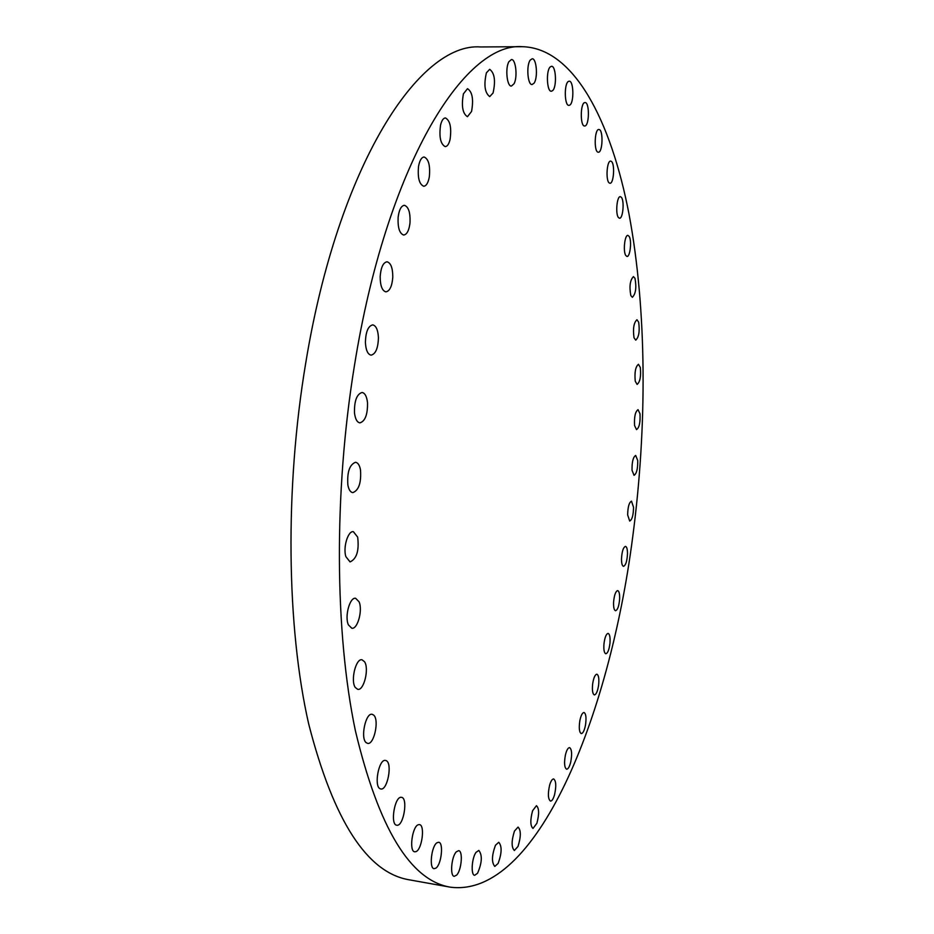 <?xml version="1.0" encoding="UTF-8"?>
<svg xmlns="http://www.w3.org/2000/svg" width="934" height="934" viewBox="0 0 934 934"><rect width="100%" height="100%" fill="white"/><g stroke="black" fill="none" stroke-linecap="round" stroke-linejoin="round"><path stroke-width="1.4" d="M640.327 367.517C641.133 376.402 640.059 382.029 637.105 384.399L635.248 381.212C634.431 372.316 635.505 366.665 638.459 364.283L640.327 367.517M632.715 536.898C609.528 716.985 536.583 898.263 450.375 887.183C410.353 880.54 378.702 828.423 355.41 730.832C334.862 633.31 333.648 493.245 354.348 366.175C386.396 165.236 464.408 41.808 522.445 46.7C573.838 48.043 611.034 120.369 629.119 214.657C646.9 310.275 647.297 426.406 632.715 536.898M640 413.785C640.444 422.413 639.288 427.69 636.521 429.617L634.571 425.554C634.116 416.891 635.272 411.602 638.027 409.664L640 413.785M637.724 460.532C637.84 468.833 636.614 473.772 634.046 475.324L632.026 470.281C631.898 461.933 633.124 456.995 635.692 455.442L637.724 460.532M633.544 507.302C633.38 515.229 632.096 519.818 629.691 521.044L627.66 514.938C627.823 506.975 629.096 502.375 631.501 501.161L633.544 507.302M627.496 553.64C627.088 561.159 625.757 565.385 623.503 566.331C622.207 565.934 621.53 563.517 621.495 559.081C621.916 551.539 623.235 547.301 625.476 546.367C626.796 546.775 627.461 549.204 627.496 553.64M619.627 599.103C618.997 606.143 617.631 610.019 615.529 610.731C614.082 610.194 613.428 607.369 613.58 602.243C614.222 595.18 615.588 591.304 617.678 590.603C619.137 591.152 619.791 593.989 619.627 599.103M609.972 643.199C609.155 649.737 607.765 653.251 605.792 653.765C604.181 653.053 603.574 649.784 603.959 643.958C604.788 637.397 606.178 633.882 608.127 633.392C609.75 634.116 610.369 637.385 609.972 643.199M598.577 685.404C597.597 691.405 596.196 694.569 594.363 694.908C592.565 693.962 592.004 690.226 592.681 683.676C593.674 677.687 595.075 674.523 596.896 674.196C598.694 675.154 599.254 678.89 598.577 685.404M585.478 725.181C584.38 730.586 582.979 733.388 581.275 733.599C579.278 732.384 578.788 728.135 579.816 720.861C580.925 715.467 582.326 712.677 584.019 712.49C586.015 713.704 586.505 717.942 585.478 725.181M570.767 761.887C569.577 766.686 568.199 769.126 566.611 769.207C564.393 767.655 563.996 762.88 565.432 754.894C566.623 750.119 568 747.702 569.577 747.62C571.795 749.185 572.192 753.936 570.767 761.887M554.527 794.857C553.29 799.002 551.936 801.08 550.476 801.08C548.013 799.095 547.733 793.772 549.647 785.097C550.885 780.987 552.227 778.933 553.675 778.944C556.127 780.917 556.407 786.218 554.527 794.857M536.875 823.309L532.999 828.446C530.279 825.948 530.138 820.052 532.59 810.747L536.443 805.692C539.163 808.167 539.303 814.039 536.875 823.309M518.008 846.449L514.365 850.512C511.353 847.383 511.388 840.904 514.459 831.062L518.055 827.092C521.067 830.174 521.044 836.63 518.008 846.449M498.137 863.401L494.822 866.425C491.494 862.549 491.716 855.486 495.487 845.223L498.756 842.281C502.072 846.111 501.873 853.139 498.137 863.401M477.566 873.243L474.659 875.31C470.724 875.216 471.705 858.229 475.978 852.415L478.827 850.419C482.493 855.124 482.072 862.724 477.566 873.243M456.668 875.1L454.263 876.326C449.768 876.209 451.402 856.618 456.317 851.831L458.652 850.664C463.136 850.816 461.571 870.114 456.668 875.1M435.909 868.13L434.112 868.69C428.951 868.515 431.415 846.099 436.949 842.772L438.676 842.258C443.802 842.456 441.443 864.557 435.909 868.13M415.828 851.668L414.731 851.785C408.812 851.528 412.291 826.053 418.409 824.699L419.413 824.605C425.285 824.885 421.97 849.998 415.828 851.668M397.032 825.259L396.752 825.224C389.968 824.827 394.662 796.142 401.281 797.321L401.48 797.344C408.193 797.729 403.71 826.041 397.032 825.259M380.22 788.786C373.623 786.568 378.865 758.595 385.497 760.439L386.186 760.65C392.665 763.136 387.47 790.713 380.815 788.973L380.22 788.786M366.081 742.588C360.267 737.907 365.731 712.525 372.129 714.288L373.74 715.152C379.438 720.021 374.032 745.063 367.611 743.382L366.081 742.588M355.282 687.482C350.367 680.734 355.877 658.155 361.995 659.778L364.54 661.739C369.339 668.604 363.898 690.88 357.745 689.35L355.282 687.482M348.394 624.858C344.459 616.533 349.853 596.884 355.62 598.285L359.065 601.788C362.894 610.147 357.582 629.586 351.779 628.232L348.394 624.858M345.849 556.606C342.918 547.277 348.055 530.535 353.402 531.703L357.675 537.143C359.251 550.616 356.718 558.871 350.063 561.918L345.849 556.606M347.868 485.038C347.016 472.125 349.573 464.525 355.562 462.272C357.956 462.669 359.613 465.237 360.512 469.977C361.353 482.82 358.773 490.373 352.783 492.638C350.425 492.241 348.791 489.72 347.868 485.038M354.476 412.77C354.266 400.861 356.8 394.09 362.077 392.478C364.972 393.051 366.793 396.448 367.517 402.682C367.716 414.521 365.171 421.257 359.882 422.868C357.033 422.331 355.224 418.969 354.476 412.77M365.392 342.451C365.719 331.839 368.159 325.978 372.724 324.869C376.087 325.651 378.001 329.912 378.433 337.641C378.107 348.195 375.655 354.033 371.09 355.154C367.751 354.395 365.859 350.157 365.392 342.451M380.161 276.581C380.885 267.463 383.173 262.524 387.026 261.789C390.844 262.886 392.759 267.988 392.794 277.094C392.082 286.189 389.782 291.116 385.905 291.863C382.134 290.801 380.22 285.711 380.161 276.581M398.118 217.365C399.098 209.788 401.2 205.772 404.399 205.305C408.59 206.799 410.446 212.683 410.003 222.969C409.034 230.535 406.932 234.551 403.698 235.029C399.542 233.582 397.686 227.698 398.118 217.365M418.525 166.486C419.635 160.45 421.503 157.286 424.118 157.005C428.601 158.967 430.341 165.54 429.348 176.736C428.239 182.784 426.371 185.959 423.732 186.251C419.261 184.325 417.533 177.74 418.525 166.486M440.556 125.109C441.689 120.498 443.3 118.104 445.401 117.941C450.106 120.463 451.671 127.608 450.095 139.388C448.974 144.046 447.351 146.451 445.226 146.626C440.533 144.14 438.968 136.959 440.556 125.109M463.416 93.855L467.49 88.683C472.347 91.824 473.701 99.413 471.553 111.461L467.444 116.703C462.599 113.586 461.256 105.962 463.416 93.855M486.404 72.829L489.696 69.314C494.635 73.132 495.744 81.036 493.047 93.015L489.708 96.611C484.769 92.805 483.672 84.877 486.404 72.829M508.867 61.749L511.423 59.542C515.837 58.959 517.763 77.265 514.015 83.791L511.412 86.068C507.022 86.71 505.049 68.252 508.867 61.749M530.29 60.033L532.158 58.795C536.641 58.188 538.101 78.082 534.003 83.231L532.088 84.527C527.628 85.216 526.122 65.111 530.29 60.033M550.289 66.874L551.515 66.302C556.045 65.695 556.991 87.037 552.624 90.633L551.352 91.252C546.834 91.929 545.876 70.354 550.289 66.874M568.561 81.363L569.215 81.2C573.791 80.616 574.165 103.265 569.635 105.168L568.934 105.367C564.358 106.021 563.984 83.103 568.561 81.363M584.906 102.565L585.034 102.553C589.669 102.051 589.424 125.868 584.824 125.985L584.637 125.997C580.002 126.569 580.271 102.483 584.906 102.565M599.184 129.534C603.469 130.316 602.617 152.861 598.332 152.23L598.064 152.195C593.779 151.658 594.573 128.834 598.869 129.487L599.184 129.534M611.35 161.384C615.086 163.648 613.801 183.893 609.972 183.251L609.307 183.006C605.547 180.939 606.796 160.45 610.649 161.115L611.35 161.384M621.367 197.296C624.566 200.752 622.966 218.871 619.522 218.229L618.518 217.634C615.284 214.341 616.86 195.988 620.328 196.665L621.367 197.296M629.236 236.512C631.933 240.89 630.1 257.095 626.971 256.465L625.698 255.391C622.955 251.118 624.788 234.726 627.917 235.38L629.236 236.512M634.992 278.344C636.649 287.509 635.774 293.825 632.365 297.304L630.847 295.623C629.166 286.458 630.03 280.118 633.45 276.616L634.992 278.344M638.681 322.207C639.883 331.266 638.903 337.244 635.727 340.128L634.023 337.746C632.797 328.663 633.766 322.662 636.953 319.755L638.681 322.207M450.375 887.183L409.174 879.805C367.074 872.753 333.578 820.788 308.675 723.92C286.645 627.181 284.683 488.61 305.733 362.987C338.283 164.361 419.471 42.17 480.578 46.957L522.445 46.7"/></g></svg>
